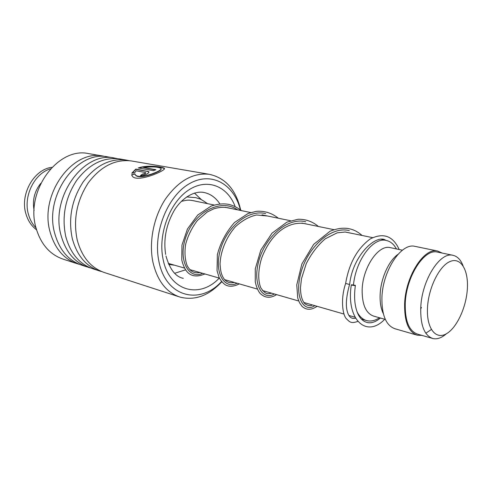 <?xml version="1.0" encoding="UTF-8"?>
<svg xmlns="http://www.w3.org/2000/svg" width="492" height="492" viewBox="0 0 492 492"><rect width="100%" height="100%" fill="white"/><g stroke="black" fill="none" stroke-linecap="round" stroke-linejoin="round"><path stroke-width="0.74" d="M467.308 289.517C468.741 270.643 461.164 257.101 450.42 261.363C439.7 265.317 428.6 287.273 427.517 307.371C426.281 327.543 435.149 339.689 445.684 334.148C456.213 328.89 466.029 308.336 467.308 289.517M463.052 265.772C460.727 259.721 457.314 256.221 452.812 255.274C439.916 251.701 421.81 280.286 420.758 307.426C420.309 325.2 424.332 335.562 432.831 338.521C437.117 339.505 441.595 337.942 446.262 333.84M437.806 252.168L437.351 252.076C424.27 248.478 406.146 276.584 405.254 303.373C404.91 320.913 409.049 331.178 417.659 334.16L432.831 338.521M396.429 248.94C393.803 244.118 390.334 241.277 386.036 240.403C373.145 237.113 355.882 259.936 353.484 284.837M390.623 247.71L390.199 247.617C378.348 244.407 362.561 267.673 362.149 290.065C362.094 304.794 365.974 313.496 373.797 316.159L385.334 319.413M398.003 254.327C388.723 260.717 380.679 278.724 380.132 294.733C379.849 302.426 380.925 308.755 383.348 313.724M415.334 246.437L414.861 246.338C401.195 242.63 382.591 270.748 381.915 297.685C381.718 315.323 386.115 325.692 395.107 328.791L416.73 335.027M442.222 253.085L437.548 251.006C424.141 247.328 405.543 276.16 404.633 303.638C404.289 321.62 408.526 332.143 417.351 335.206L421.921 335.39M420.685 309.044L421.472 307.42M357.069 311.891C359.591 316.663 362.85 319.579 366.841 320.643C370.9 321.62 375.101 320.661 379.455 317.758M425.814 333.201L431.355 329.523M34.114 210.514C32.195 200.404 34.434 191.32 40.836 183.264M89.396 153.744L88.585 153.609C57.958 146.573 24.994 191.154 36.002 227.851C32.583 224.358 30.11 220.01 28.579 214.813C22.878 196.8 34.219 173.405 50.584 168.787M36.549 229.813C31.543 226.092 28.026 220.853 25.996 214.1C19.662 194.469 33.954 169.187 51.968 167.317M174.611 265.225L168.695 264.382M194.457 193.073L201.517 199.764M185.595 269.825L174.697 273.275M240.367 209.721C234.13 184.279 211.542 171.05 189.654 183.553C167.686 195.693 152.815 232.538 158.848 261.092C165.515 297.18 199.918 305.557 221.56 281.498M221.769 281.75C208.959 295.63 195.121 300.772 180.257 297.162C166.462 292.666 157.335 280.938 152.883 261.984C148.744 241.843 153.695 216.892 165.423 199.063C178.516 180.73 193.165 172.483 209.371 174.322C225.564 177.907 236 189.789 240.668 209.955M36.002 227.851C40.836 244.376 50.061 254.868 63.677 259.321L76.395 263.454M132.114 161.075L131.29 160.933C115.165 159.033 100.835 166.321 88.302 182.803C76.764 200.613 73.056 219.635 77.176 239.875C81.918 257.267 91.155 268.208 104.901 272.703L178.848 296.707M129.138 160.663L126.192 160.06C110.079 158.153 95.78 165.386 83.289 181.745C71.795 199.426 68.117 218.319 72.25 238.435C77.004 255.729 86.248 266.615 99.981 271.104L101.77 271.59M120.294 159.045L119.47 158.904C103.381 156.997 89.12 164.15 76.684 180.355C65.245 197.864 61.605 216.591 65.762 236.541C70.534 253.694 79.778 264.518 93.492 269.001L98.578 270.649M117.391 158.639L114.525 158.055C83.726 150.903 50.092 197.255 60.996 235.151C65.774 252.199 75.018 262.968 88.72 267.451L90.436 267.919M108.824 157.077L108.006 156.936C77.244 149.814 43.77 195.718 54.704 233.313C59.501 250.231 68.739 260.932 82.422 265.409L87.324 266.996M105.995 156.677L103.203 156.112C72.472 149.008 39.126 194.592 50.079 231.96C54.883 248.786 64.12 259.432 77.791 263.903L79.433 264.358M145.214 172.471L136.106 170.804L134.999 172.391L131.788 173.233L135.829 169.045L148.738 171.64C150.281 172.815 143.572 176.216 140.448 175.564L142.815 173.934C144.537 173.842 145.454 173.405 145.57 172.63L145.214 172.471M131.653 174.709L134.845 173.793L135.571 175.066C140.14 179.931 164.728 169.863 160.767 168.344C157.846 166.763 152.083 166.48 143.467 167.508L155.903 169.709L153.418 170.656L138.289 167.95C147.366 164.722 162.003 166.763 164.051 168.184C168.824 169.291 138.326 182.913 132.625 176.573L131.653 174.709L134.949 174.082L135.675 175.343C139.894 180.066 162.698 170.976 161.056 169.027M143.467 167.508L155.306 169.918M138.935 168.067C147.785 165.158 162.114 167.102 164.057 168.522L164.396 168.922M131.942 175.662L131.77 174.992M132.022 173.166L135.903 169.353L147.723 171.493L148.916 172.089M135.829 169.045L135.903 169.353M142.815 173.934L140.878 175.619M142.908 174.23C144.623 174.137 145.54 173.707 145.657 172.932L145.632 172.846M385.925 240.379C376.325 233.392 352.653 255.594 349.695 284.044L349.375 284.431L345.63 283.453L345.698 283.121M355.101 285.655L355.39 285.354L351.577 284.751L351.288 285.059L355.101 285.655M349.295 230.643C331.018 225.754 308.213 247.039 301.209 271.707C293.896 296.399 303.447 313.269 314.862 305.655C303.447 313.269 293.896 296.399 301.209 271.707C308.213 247.039 331.018 225.754 349.295 230.643M305.686 221.757C287.463 216.978 265.145 237.206 258.829 260.852C252.205 284.517 262.482 300.987 274.321 293.97C262.482 300.987 252.205 284.517 258.829 260.852C265.145 237.206 287.463 216.978 305.686 221.757M265.68 213.608C247.562 208.952 225.748 228.233 220.047 250.932C214.032 273.644 224.875 289.714 237.033 283.22C224.875 289.714 214.032 273.644 220.047 250.932C225.748 228.233 247.562 208.952 265.68 213.608M237.55 209.832C220.6 197.956 194.512 212.329 186.124 236.314C177.323 260.225 188.977 280.046 202.624 273.3C188.977 280.046 177.323 260.225 186.124 236.314C194.512 212.329 220.6 197.956 237.55 209.832M182.643 278.177L183.276 278.361C175.564 276.799 169.795 269.333 165.964 255.969M219.272 278.097C199.475 299.333 168.873 291.123 163 258.823C157.895 234.198 169.715 202.556 188.319 190.25C206.861 177.692 227.433 185.927 235.114 206.456M219.832 203.86C215.674 197.538 210.281 193.719 203.645 192.415C192.729 190.441 179.771 200.152 173.43 211.886C165.976 225.631 163.381 239.807 165.656 254.425M147.655 171.179L147.723 171.493M437.351 252.076L452.812 255.274M191.443 200.336L214.168 205.016M225.305 207.31L250.736 212.544M262.021 214.869L290.501 220.73M301.91 223.079L333.933 229.672M345.433 232.04L372.567 237.63M381.829 239.536L386.036 240.403M390.199 247.617L402.407 250.207M414.861 246.338L437.548 251.006M168.264 263.392L184.537 268.085M189.807 269.604L219.432 278.146M224.66 279.653L257.353 289.075M262.513 290.563L298.705 300.999M303.773 302.463L343.976 314.05M348.933 315.477L355.033 317.235M361.239 319.025L366.841 320.643M168.854 264.432L169.562 264.635M119.47 158.904L126.192 160.06M131.29 160.933L209.371 174.322M108.006 156.936L114.525 158.055M88.585 153.609L103.203 156.112M182.403 278.097L183.276 278.361M164.057 168.522L164.051 168.184M148.812 171.954L148.738 171.64M349.603 284.388C346.245 296.424 345.501 305.563 347.37 311.805C348.896 317.094 351.626 319.216 355.568 318.176M350.833 233.153L345.163 232.021L337.149 232.839L325.175 238.854C317.518 245.52 311.19 253.841 306.196 263.81L301.479 278.681L300.458 287.783C300.587 295.483 302.106 300.846 305.015 303.859C308.047 305.809 310.489 306.165 312.334 304.929M307.291 224.186C292.205 219.992 272.433 229.592 261.615 258.183C257.943 270.182 257.949 281.018 260.84 287.882C266.24 295.471 267.771 293.626 271.713 293.22M267.377 215.97L256.584 214.986C249.303 216.56 242.218 220.502 235.33 226.818C225.969 237.575 220.477 251.744 220.041 264.106C220.582 272.543 221.8 275.274 223.694 278.417C226.295 282.119 229.856 283.466 234.37 282.451M230.625 208.405C225.145 206.831 219.463 207.003 213.571 208.915L207.249 211.984L197.39 220.484C191.788 227.87 187.858 235.877 185.589 244.487C184.451 252.876 184.986 259.979 187.206 265.797C188.78 268.435 190.318 270.268 191.806 271.289C194.297 272.765 196.997 273.177 199.918 272.519M196.702 201.419C187.2 199.155 186.573 200.453 181.468 201.302M380.402 318.023C369.701 327.112 361.909 321.627 358.293 314.695C354.714 307.07 353.736 297.371 355.359 285.606M357.862 321.393C350.575 323.976 349.541 321.651 346.386 318.754C342.561 314.825 340.402 298.952 345.636 283.453C349.043 263.38 357.247 248.534 370.248 238.915C383.397 232.384 393.04 235.92 399.178 249.524M384.769 319.253C366.38 338.545 345.931 319.572 351.288 285.059M362.044 235.459C353.213 227.501 342.537 226.111 330.015 231.277L313.693 244.346L301.867 263.976L296.768 284.88L297.734 298.035L299.56 302.857L302.137 306.442C306.405 310.243 311.399 310.2 317.112 306.307M318.41 226.48C312.488 221.517 305.716 219.106 298.097 219.241L286.904 222.132L272.008 233.19L260.846 250.028L255.28 268.786L255.274 281.83C256.184 286.295 257.66 290.003 259.702 292.955C264.61 298.072 270.243 298.632 276.596 294.622M278.374 218.233C271.738 212.95 264.339 210.656 256.166 211.351L248.097 213.485L234.5 222.507C226.179 231.966 220.465 242.685 217.366 254.659L217.046 270.674L219.081 277.42C220.717 280.526 222.728 282.949 225.108 284.683C228.903 286.996 233.638 286.731 239.321 283.878M241.498 210.644C233.036 204.512 225.373 201.566 211.086 206.105L197.686 215.072L187.458 228.965L181.96 245.065L181.782 259.893C182.71 264.032 184.149 267.587 186.111 270.545C190.263 276.32 196.536 277.463 204.918 273.958M207.427 203.627C199.235 197.766 199.445 199.045 195.761 197.661L186.677 196.929"/></g></svg>
